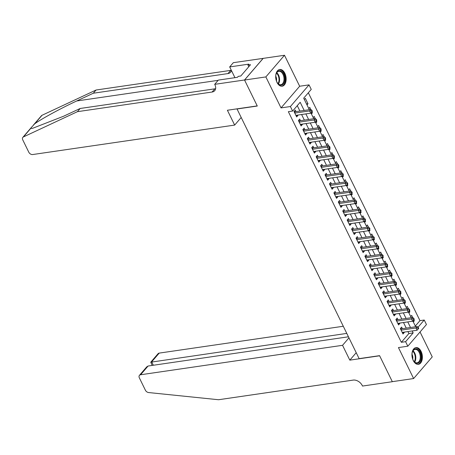 <?xml version="1.0" encoding="UTF-8"?>
<svg xmlns="http://www.w3.org/2000/svg" width="455" height="455" viewBox="0 0 455 455"><rect width="100%" height="100%" fill="white"/><g stroke="black" fill="none" stroke-linecap="round" stroke-linejoin="round"><path stroke-width="0.68" d="M421.102 351.397A8.457 5.141 81.7 0 0 415.955 347.592A8.457 5.141 81.7 0 0 413.248 360.531A8.457 5.141 81.7 0 0 418.395 364.336A8.457 5.141 81.7 0 0 421.102 351.397M284.858 73.289A8.457 5.141 81.7 0 0 279.711 69.484A8.457 5.141 81.7 0 0 277.004 82.418A8.457 5.141 81.7 0 0 282.151 86.222A8.457 5.141 81.7 0 0 284.858 73.289M415.33 326.047L419.971 320.644L424.236 320.024L426.449 324.546L407.816 346.204L405.604 341.682L413.157 332.901L412.202 330.956M236.975 108.853L359.12 358.637L379.572 355.656L392.312 381.66L413.618 378.549L432.25 356.891L420.05 331.985M236.833 109.018L257.285 106.038L244.551 80.034L263.178 58.371L284.483 55.265L265.856 76.923L281.031 107.903L290.404 106.533L309.036 84.875L311.248 89.396L303.695 98.178L309.332 109.683M281.031 107.903L299.663 86.24L284.483 55.265M299.663 86.24L309.036 84.875M419.971 320.644L308.342 92.78M244.551 80.034L265.856 76.923M402.374 328.686L401.6 327.099L400.337 328.567L402.999 333.993L404.256 332.525L404.068 332.139M397.943 319.637L397.17 318.056L395.907 319.524L398.569 324.95L399.826 323.482L399.638 323.096M393.512 310.594L392.739 309.013L391.476 310.475L394.138 315.901L395.395 314.439L395.207 314.052M389.082 301.551L388.308 299.97L387.046 301.432L389.708 306.858L390.964 305.396L390.777 305.009M384.651 292.508L383.878 290.927L382.615 292.389L385.277 297.815L386.534 296.353L386.346 295.96M380.221 283.465L379.447 281.878L378.185 283.346L380.846 288.771L382.103 287.31L381.916 286.917M375.79 274.422L375.017 272.835L373.754 274.302L376.416 279.728L377.673 278.261L377.485 277.874M371.36 265.373L370.586 263.792L369.323 265.254L371.985 270.68L373.242 269.218L373.054 268.831M366.929 256.33L366.156 254.749L364.893 256.211L367.555 261.636L368.812 260.175L368.624 259.788M362.498 247.287L361.725 245.706L360.462 247.167L363.124 252.593L364.381 251.132L364.193 250.745M358.068 238.244L357.294 236.657L356.032 238.124L358.694 243.55L359.95 242.088L359.763 241.696M353.637 229.201L352.858 227.614L351.601 229.081L354.263 234.507L355.52 233.04L355.327 232.653M349.207 220.152L348.428 218.571L347.171 220.032L349.832 225.464L351.089 223.996L350.896 223.61M344.776 211.109L343.997 209.527L342.74 210.989L345.402 216.415L346.659 214.953L346.465 214.567M340.346 202.065L339.566 200.484L338.31 201.946L340.966 207.372L342.228 205.91L342.035 205.524M335.915 193.022L335.136 191.441L333.879 192.903L336.535 198.329L337.798 196.867L337.604 196.475M331.485 183.979L330.705 182.392L329.448 183.86L332.104 189.286L333.367 187.818L333.174 187.432M327.054 174.93L326.275 173.349L325.018 174.811L327.674 180.243L328.937 178.775L328.743 178.388M322.623 165.887L321.844 164.306L320.587 165.768L323.243 171.194L324.506 169.732L324.313 169.345M318.193 156.844L317.414 155.263L316.157 156.725L318.813 162.151L320.075 160.689L319.882 160.302M313.762 147.801L312.983 146.22L311.726 147.682L314.382 153.107L315.645 151.646L315.451 151.253M309.332 138.758L308.553 137.171L307.296 138.638L309.952 144.064L311.214 142.603L311.021 142.21M304.901 129.709L304.122 128.128L302.865 129.595L305.521 135.021L306.784 133.554L306.59 133.167M300.471 120.666L299.691 119.085L298.435 120.547L301.091 125.972L302.353 124.511L302.16 124.124M306.534 103.973L307.989 103.757L305.333 98.331L304.338 99.486M310.964 113.016L312.42 112.8L311.942 111.822M310.788 109.473L309.764 107.374L308.769 108.529M315.395 122.059L316.851 121.849L316.373 120.865M315.218 118.516L314.195 116.423L313.199 117.578M319.825 131.103L321.281 130.892L320.803 129.908M319.649 127.559L318.625 125.466L317.63 126.621M324.256 140.146L325.712 139.935L325.234 138.951M324.079 136.602L323.056 134.509L322.06 135.664M328.686 149.194L330.142 148.978L329.665 148M328.51 145.651L327.486 143.553L326.491 144.707M333.123 158.238L334.573 158.021L334.095 157.043M332.946 154.694L331.917 152.596L330.921 153.75M337.553 167.281L339.003 167.07L338.526 166.086M337.377 163.737L336.347 161.644L335.352 162.799M341.984 176.324L343.44 176.113L342.956 175.13M341.807 172.781L340.778 170.688L339.783 171.842M346.414 185.367L347.87 185.157L347.387 184.173M346.238 181.824L345.209 179.731L344.213 180.885M350.845 194.416L352.301 194.2L351.817 193.221M350.668 190.867L349.639 188.774L348.644 189.928M355.275 203.459L356.731 203.243L356.248 202.265M355.099 199.916L354.07 197.817L353.074 198.971M359.706 212.502L361.162 212.292L360.678 211.308M359.53 208.959L358.5 206.86L357.505 208.02M364.137 221.545L365.592 221.335L365.109 220.351M363.96 218.002L362.931 215.909L361.941 217.063M368.567 230.588L370.023 230.378L369.54 229.394M368.391 227.045L367.361 224.952L366.372 226.107M372.998 239.631L374.454 239.421L373.97 238.443M372.821 236.088L371.792 233.995L370.802 235.15M377.428 248.68L378.884 248.464L378.401 247.486M377.252 245.137L376.222 243.038L375.233 244.193M381.859 257.723L383.315 257.513L382.831 256.529M381.682 254.18L380.653 252.081L379.663 253.242M386.289 266.767L387.745 266.556L387.262 265.572M386.113 263.223L385.084 261.13L384.094 262.285M390.72 275.81L392.176 275.599L391.692 274.615M390.544 272.266L389.514 270.173L388.524 271.328M395.15 284.853L396.606 284.642L396.123 283.658M394.974 281.309L393.945 279.216L392.955 280.371M399.581 293.902L401.037 293.685L400.554 292.707M399.405 290.358L398.375 288.26L397.386 289.414M404.012 302.945L405.468 302.729L404.984 301.75M403.835 299.401L402.806 297.303L401.816 298.457M408.442 311.988L409.898 311.777L409.415 310.793M408.266 308.445L407.236 306.351L406.247 307.506M307 104.912L307.989 103.757M311.43 113.96L312.42 112.8M315.861 123.004L316.851 121.849M320.292 132.047L321.281 130.892M324.722 141.09L325.712 139.935M329.153 150.133L330.142 148.978M333.583 159.182L334.573 158.021M338.014 168.225L339.003 167.07M342.444 177.268L343.44 176.113M346.875 186.311L347.87 185.157M351.305 195.354L352.301 194.2M355.736 204.403L356.731 203.243M360.167 213.446L361.162 212.292M364.597 222.489L365.592 221.335M369.028 231.532L370.023 230.378M373.458 240.576L374.454 239.421M377.889 249.619L378.884 248.464M382.319 258.668L383.315 257.513M386.75 267.711L387.745 266.556M391.181 276.754L392.176 275.599M395.611 285.797L396.606 284.642M400.042 294.84L401.037 293.685M404.472 303.889L405.468 302.729M408.903 312.932L409.898 311.777M410.677 316.549L411.673 315.395L412.696 317.488M413.333 321.975L414.329 320.821L413.845 319.837M304.173 110.44L300.175 102.278L292.622 111.06L288.356 111.68L401.344 342.308L408.897 333.526L407.942 331.576M406.247 328.118L403.511 322.532M401.816 319.074L399.08 313.489M397.386 310.031L394.65 304.44M392.955 300.988L390.219 295.397M388.524 291.945L385.789 286.354M384.094 282.896L381.358 277.311M379.663 273.853L376.922 268.268M375.233 264.81L372.491 259.219M370.802 255.767L368.061 250.176M366.372 246.724L363.63 241.133M361.941 237.675L359.2 232.09M357.511 228.632L354.769 223.047M353.08 219.589L350.339 213.998M348.649 210.546L345.908 204.955M344.219 201.502L341.477 195.912M339.788 192.454L337.047 186.868M335.358 183.411L332.616 177.825M330.927 174.367L328.186 168.782M326.497 165.324L323.755 159.733M322.066 156.281L319.325 150.69M317.63 147.238L314.894 141.647M313.199 138.189L310.464 132.604M308.769 129.146L306.033 123.561M304.338 120.103L301.602 114.512M299.908 111.06L297.263 105.657M296.034 111.623L295.261 110.042L294.004 111.503L296.66 116.929L297.923 115.468L297.729 115.081M407.816 346.204L398.443 347.575L413.618 378.549M401.344 342.308L405.604 341.682M292.622 111.06L290.404 106.533M418.014 327.253L424.236 320.024M310.93 112.942L313.762 118.727M315.361 121.991L318.199 127.77M319.791 131.034L322.629 136.819M324.222 140.077L327.06 145.862M328.652 149.121L331.49 154.905M333.083 158.164L335.921 163.948M337.513 167.213L340.351 172.991M341.944 176.256L344.782 182.04M346.38 185.299L349.212 191.083M350.811 194.342L353.643 200.126M355.241 203.385L358.074 209.169M359.672 212.428L362.504 218.212M364.102 221.477L366.935 227.261M368.533 230.52L371.365 236.304M372.963 239.563L375.796 245.347M377.394 248.606L380.226 254.39M381.825 257.649L384.657 263.434M386.255 266.698L389.088 272.482M390.686 275.741L393.518 281.526M395.116 284.784L397.949 290.569M399.547 293.828L402.379 299.612M403.977 302.871L406.81 308.655M408.408 311.92L411.24 317.698M412.839 320.963L415.671 326.747M410.507 327.498L407.771 321.907M406.076 318.454L403.34 312.864M401.646 309.411L398.91 303.821M397.215 300.363L394.479 294.777M392.784 291.319L390.049 285.734M388.354 282.276L385.618 276.691M383.923 273.233L381.188 267.642M379.493 264.19L376.757 258.599M375.062 255.147L372.326 249.556M370.632 246.098L367.896 240.513M366.201 237.055L363.465 231.47M361.771 228.012L359.035 222.421M357.34 218.969L354.604 213.378M352.909 209.926L350.174 204.335M348.479 200.877L345.737 195.292M344.048 191.834L341.307 186.249M339.618 182.791L336.876 177.2M335.187 173.747L332.446 168.157M330.757 164.704L328.015 159.113M326.326 155.655L323.585 150.07M321.895 146.612L319.154 141.027M317.465 137.569L314.724 131.978M313.034 128.526L310.293 122.935M308.604 119.483L305.862 113.892M408.897 333.526L413.157 332.901M296.074 115.735L297.923 115.468M412.873 321.031L414.329 320.821M300.505 124.778L302.353 124.511M304.935 133.827L306.784 133.554M309.366 142.87L311.214 142.603M313.796 151.913L315.645 151.646M318.227 160.956L320.075 160.689M322.658 169.999L324.506 169.732M327.094 179.048L328.937 178.775M331.524 188.091L333.367 187.818M335.955 197.134L337.798 196.867M340.385 206.178L342.228 205.91M344.816 215.221L346.659 214.953M349.247 224.269L351.089 223.996M353.677 233.313L355.52 233.04M358.108 242.356L359.95 242.088M362.538 251.399L364.381 251.132M366.969 260.442L368.812 260.175M371.399 269.485L373.242 269.218M375.83 278.534L377.673 278.261M380.261 287.577L382.103 287.31M384.691 296.62L386.534 296.353M389.122 305.663L390.964 305.396M393.552 314.706L395.395 314.439M397.983 323.755L399.826 323.482M402.413 332.798L404.256 332.525M294.777 113.085L309.605 110.923L310.714 113.187L295.887 115.348M294.027 111.475L295.005 111.703A1.086 0.762 -139.3 0 0 295.358 111.725L310.867 109.462L309.605 110.923L311.425 111.003L311.868 111.907L312.369 111.321L311.931 110.417L311.425 111.003M311.931 110.417L310.867 109.462M310.714 113.187L311.868 111.907M278.801 84.425A7.32 4.448 -98.3 0 1 277.561 83.106A7.32 4.448 -98.3 0 1 276.196 73.784A7.32 4.448 -98.3 0 1 281.696 71.481A7.32 4.448 -98.3 0 1 284.54 81.263A7.32 4.448 -98.3 0 1 278.801 84.425M277.448 82.941A6.779 4.118 81.7 0 0 278.483 84.01A6.779 4.118 81.7 0 0 280.803 84.721A6.779 4.118 81.7 0 0 284.011 79.301A6.779 4.118 81.7 0 0 281.162 72.021A6.779 4.118 81.7 0 0 278.847 71.31A6.779 4.118 81.7 0 0 276.139 73.972M281.56 86.251A8.406 5.107 81.7 0 0 285.444 79.466A8.406 5.107 81.7 0 0 281.912 70.519A8.406 5.107 81.7 0 0 279.131 69.621M243.516 72.846L243.169 73.249M276.452 80.984A4.829 2.935 81.7 0 0 275.747 76.133M415.045 362.538A7.32 4.448 -98.3 0 1 413.805 361.213A7.32 4.448 -98.3 0 1 412.446 351.891A7.32 4.448 -98.3 0 1 417.94 349.588A7.32 4.448 -98.3 0 1 420.784 359.37A7.32 4.448 -98.3 0 1 415.045 362.538M413.692 361.048A6.779 4.118 81.7 0 0 414.727 362.117A6.779 4.118 81.7 0 0 417.047 362.828A6.779 4.118 81.7 0 0 420.255 357.408A6.779 4.118 81.7 0 0 417.406 350.128A6.779 4.118 81.7 0 0 415.091 349.417A6.779 4.118 81.7 0 0 412.384 352.085M417.804 364.364A8.406 5.107 81.7 0 0 421.688 357.579A8.406 5.107 81.7 0 0 418.156 348.627A8.406 5.107 81.7 0 0 415.381 347.734M412.696 359.092A4.829 2.935 81.7 0 0 411.991 354.24M33.397 125.085L41.473 115.701A3.253 2.286 40.7 0 1 42.036 115.28L96.062 90.016L93.303 93.224L76.736 100.965C61.038 108.216 41.172 119.017 34.665 123.845L30.912 127.974L30.769 128.373L32.43 128.373L63.62 116.218L80.188 108.472L214.834 88.833A7.593 5.329 -139.3 0 0 215.642 88.651M234.661 125.085L32.686 154.541A3.253 2.286 -139.3 0 1 28.796 152.203L22.75 139.856A3.253 2.286 -139.3 0 1 22.841 137.364A3.253 2.286 -139.3 0 1 23.404 136.938L77.43 111.674L212.081 92.035A7.593 5.329 -139.3 0 0 214.732 90.659A7.593 5.329 -139.3 0 0 214.942 84.835L214.697 84.34L244.528 79.989L257.223 105.901L227.392 110.252L234.661 125.085L241.059 117.64M214.697 84.34L218.349 80.097L237.442 77.31L238.244 76.372L240.803 76.002L250.523 64.701L247.964 65.076L248.771 64.138L229.678 66.925L233.33 62.676L263.178 58.371M263.161 58.325L244.528 79.989M80.188 108.472L77.43 111.674M96.062 90.016L230.708 70.377A7.593 5.329 -139.3 0 0 231.311 70.252M231.447 70.531A7.593 5.329 -139.3 0 1 230.605 72.203A7.593 5.329 -139.3 0 1 227.955 73.579L93.303 93.224M229.678 66.925L234.945 77.674M247.964 65.076L248.777 66.731M343.258 326.263L159.204 353.108L151.674 361.861L153.335 365.251M346.761 333.407L150.759 362.197L158.067 353.7A3.253 2.286 40.7 0 1 159.204 353.108M349.815 360.144L342.547 345.311L140.572 374.766A3.253 2.286 -139.3 0 0 139.435 375.358A3.253 2.286 -139.3 0 0 139.344 377.855L145.39 390.202A3.253 2.286 -139.3 0 0 148.626 392.551L218.548 399.735L353.199 380.096A7.593 5.329 40.7 0 1 362.265 385.556L362.51 386.056L392.335 381.705L379.641 355.793L349.815 360.144L356.214 352.705M342.547 345.311L348.945 337.872M348.422 336.797L148.102 366.019L140.572 374.766M139.435 375.358L146.743 366.866L148.102 366.019M152.169 365.422L150.759 362.197M299.208 122.133L314.035 119.966L315.144 122.23L300.317 124.391M298.457 120.518L299.435 120.746A1.086 0.762 -139.3 0 0 299.788 120.768L315.298 118.505L314.035 119.966L315.855 120.046L316.299 120.95L316.799 120.365L316.361 119.46L315.855 120.046M316.361 119.46L315.298 118.505M315.144 122.23L316.299 120.95M303.639 131.176L318.466 129.015L319.575 131.273L304.748 133.434M302.888 129.567L303.866 129.794A1.086 0.762 -139.3 0 0 304.219 129.811L319.728 127.548L318.466 129.015L320.286 129.089L320.729 129.993L321.23 129.408L320.792 128.503L320.286 129.089M320.792 128.503L319.728 127.548M319.575 131.273L320.729 129.993M308.069 140.22L322.896 138.058L324.005 140.316L309.178 142.483M307.318 138.61L308.297 138.838A1.086 0.762 -139.3 0 0 308.649 138.855L324.159 136.591L322.896 138.058L324.716 138.132L325.16 139.037L325.666 138.451L325.223 137.547L324.716 138.132M325.223 137.547L324.159 136.591M324.005 140.316L325.16 139.037M312.5 149.263L327.327 147.101L328.436 149.359L313.609 151.526M311.749 147.653L312.727 147.881A1.086 0.762 -139.3 0 0 313.08 147.898L328.59 145.64L327.327 147.101L329.147 147.181L329.591 148.085L330.097 147.5L329.653 146.595L329.147 147.181M329.653 146.595L328.59 145.64M328.436 149.359L329.591 148.085M316.93 158.306L331.763 156.145L332.867 158.408L318.039 160.569M316.179 156.696L317.158 156.924A1.086 0.762 -139.3 0 0 317.51 156.947L333.02 154.683L331.763 156.145L333.578 156.224L334.021 157.129L334.527 156.543L334.084 155.638L333.578 156.224M334.084 155.638L333.02 154.683M332.867 158.408L334.021 157.129M321.361 167.355L336.194 165.188L337.297 167.451L322.47 169.613M320.61 165.739L321.588 165.967A1.086 0.762 -139.3 0 0 321.941 165.99L337.451 163.726L336.194 165.188L338.008 165.267L338.452 166.172L338.958 165.586L338.514 164.682L338.008 165.267M338.514 164.682L337.451 163.726M337.297 167.451L338.452 166.172M325.791 176.398L340.624 174.231L341.728 176.494L326.9 178.656M325.041 174.788L326.019 175.016A1.086 0.762 -139.3 0 0 326.372 175.033L341.881 172.769L340.624 174.231L342.439 174.31L342.882 175.215L343.388 174.629L342.945 173.725L342.439 174.31M342.945 173.725L341.881 172.769M341.728 176.494L342.882 175.215M330.222 185.441L345.055 183.28L346.158 185.538L331.331 187.699M329.471 183.831L330.449 184.059A1.086 0.762 -139.3 0 0 330.802 184.076L346.312 181.812L345.055 183.28L346.869 183.354L347.313 184.258L347.819 183.672L347.375 182.768L346.869 183.354M347.375 182.768L346.312 181.812M346.158 185.538L347.313 184.258M334.652 194.484L349.486 192.323L350.589 194.581L335.762 196.748M333.902 192.874L334.88 193.102A1.086 0.762 -139.3 0 0 335.233 193.119L350.742 190.861L349.486 192.323L351.3 192.402L351.743 193.307L352.25 192.721L351.806 191.817L351.3 192.402M351.806 191.817L350.742 190.861M350.589 194.581L351.743 193.307M339.083 203.527L353.916 201.366L355.019 203.63L340.192 205.791M338.332 201.918L339.311 202.145A1.086 0.762 -139.3 0 0 339.663 202.162L355.173 199.904L353.916 201.366L355.73 201.446L356.174 202.35L356.68 201.764L356.237 200.86L355.73 201.446M356.237 200.86L355.173 199.904M355.019 203.63L356.174 202.35M343.514 212.576L358.347 210.409L359.45 212.673L344.623 214.834M342.763 210.961L343.741 211.188A1.086 0.762 -139.3 0 0 344.094 211.211L359.604 208.947L358.347 210.409L360.161 210.489L360.605 211.393L361.111 210.807L360.667 209.903L360.161 210.489M360.667 209.903L359.604 208.947M359.45 212.673L360.605 211.393M347.944 221.619L362.777 219.452L363.881 221.716L349.053 223.877M347.193 220.01L348.172 220.237A1.086 0.762 -139.3 0 0 348.524 220.254L364.034 217.99L362.777 219.452L364.591 219.532L365.035 220.436L365.541 219.85L365.098 218.946L364.591 219.532M365.098 218.946L364.034 217.99M363.881 221.716L365.035 220.436M352.375 230.662L367.208 228.501L368.311 230.759L353.484 232.92M351.624 229.053L352.602 229.28A1.086 0.762 -139.3 0 0 352.955 229.297L368.465 227.034L367.208 228.501L369.022 228.575L369.466 229.479L369.972 228.893L369.528 227.989L369.022 228.575M369.528 227.989L368.465 227.034M368.311 230.759L369.466 229.479M356.811 239.705L371.638 237.544L372.742 239.802L357.914 241.969M356.055 238.096L357.033 238.323A1.086 0.762 -139.3 0 0 357.385 238.34L372.895 236.077L371.638 237.544L373.453 237.618L373.896 238.522L374.402 237.942L373.959 237.038L373.453 237.618M373.959 237.038L372.895 236.077M372.742 239.802L373.896 238.522M361.242 248.749L376.069 246.587L377.178 248.851L362.345 251.012M360.485 247.139L361.463 247.366A1.086 0.762 -139.3 0 0 361.816 247.383L377.326 245.126L376.069 246.587L377.883 246.667L378.327 247.571L378.833 246.985L378.389 246.081L377.883 246.667M378.389 246.081L377.326 245.126M377.178 248.851L378.327 247.571M365.672 257.792L380.499 255.63L381.608 257.894L366.775 260.055M364.916 256.182L365.894 256.41A1.086 0.762 -139.3 0 0 366.247 256.432L381.756 254.169L380.499 255.63L382.314 255.71L382.757 256.614L383.264 256.029L382.82 255.124L382.314 255.71M382.82 255.124L381.756 254.169M381.608 257.894L382.757 256.614M370.103 266.84L384.93 264.673L386.039 266.937L371.206 269.098M369.346 265.225L370.325 265.453A1.086 0.762 -139.3 0 0 370.677 265.475L386.187 263.212L384.93 264.673L386.744 264.753L387.188 265.657L387.694 265.072L387.25 264.167L386.744 264.753M387.25 264.167L386.187 263.212M386.039 266.937L387.188 265.657M374.533 275.884L389.361 273.722L390.47 275.98L375.637 278.142M373.777 274.274L374.761 274.501A1.086 0.762 -139.3 0 0 375.108 274.519L390.617 272.255L389.361 273.722L391.175 273.796L391.618 274.701L392.125 274.115L391.681 273.21L391.175 273.796M391.681 273.21L390.617 272.255M390.47 275.98L391.618 274.701M378.964 284.927L393.791 282.765L394.9 285.023L380.067 287.19M378.213 283.317L379.191 283.545A1.086 0.762 -139.3 0 0 379.538 283.562L395.048 281.298L393.791 282.765L395.605 282.839L396.049 283.744L396.555 283.164L396.112 282.254L395.605 282.839M396.112 282.254L395.048 281.298M394.9 285.023L396.049 283.744M383.394 293.97L398.222 291.809L399.331 294.066L384.498 296.233M382.644 292.36L383.622 292.588A1.086 0.762 -139.3 0 0 383.969 292.605L399.479 290.347L398.222 291.809L400.042 291.888L400.48 292.792L400.986 292.207L400.542 291.302L400.042 291.888M400.542 291.302L399.479 290.347M399.331 294.066L400.48 292.792M387.825 303.013L402.652 300.852L403.761 303.115L388.928 305.277M387.074 301.403L388.052 301.631A1.086 0.762 -139.3 0 0 388.399 301.654L403.909 299.39L402.652 300.852L404.472 300.931L404.91 301.836L405.416 301.25L404.973 300.346L404.472 300.931M404.973 300.346L403.909 299.39M403.761 303.115L404.91 301.836M392.255 312.062L407.083 309.895L408.192 312.158L393.359 314.32M391.505 310.447L392.483 310.674A1.086 0.762 -139.3 0 0 392.83 310.697L408.34 308.433L407.083 309.895L408.903 309.974L409.341 310.879L409.847 310.293L409.403 309.389L408.903 309.974M409.403 309.389L408.34 308.433M408.192 312.158L409.341 310.879M396.686 321.105L411.513 318.944L412.622 321.202L397.789 323.363M395.935 319.495L396.914 319.723A1.086 0.762 -139.3 0 0 397.26 319.74L412.77 317.476L411.513 318.944L413.333 319.018L413.771 319.922L414.277 319.336L413.834 318.432L413.333 319.018M413.834 318.432L412.77 317.476M412.622 321.202L413.771 319.922M401.117 330.148L415.944 327.987L417.053 330.245L402.226 332.412M400.366 328.538L401.344 328.766A1.086 0.762 -139.3 0 0 401.691 328.783L417.201 326.519L415.944 327.987L417.764 328.061L418.208 328.965L418.708 328.379L418.264 327.475L417.764 328.061M418.264 327.475L417.201 326.519M417.053 330.245L418.208 328.965M294.43 112.374L295.005 111.703M294.561 112.647L295.358 111.725M276.782 72.715A6.779 4.118 -98.3 0 1 278.42 83.965M278.045 83.629A6.558 3.987 81.7 0 0 276.515 73.141M413.026 350.822A6.779 4.118 -98.3 0 1 414.664 362.072M414.289 361.736A6.558 3.987 81.7 0 0 412.759 351.249M76.736 100.965L218.138 80.342M214.834 88.833L212.081 92.035M227.955 73.579L230.708 70.377M42.036 115.28L34.665 123.845M30.769 128.373L23.404 136.938M298.861 121.417L299.435 120.746M298.992 121.69L299.788 120.768M303.292 130.46L303.866 129.794M303.422 130.733L304.219 129.811M307.722 139.509L308.297 138.838M307.853 139.776L308.649 138.855M312.153 148.552L312.727 147.881M312.284 148.825L313.08 147.898M316.583 157.595L317.158 156.924M316.714 157.868L317.51 156.947M321.014 166.638L321.588 165.967M321.145 166.911L321.941 165.99M325.444 175.681L326.019 175.016M325.575 175.954L326.372 175.033M329.875 184.73L330.449 184.059M330.006 184.997L330.802 184.076M334.306 193.773L334.88 193.102M334.436 194.04L335.233 193.119M338.736 202.816L339.311 202.145M338.867 203.089L339.663 202.162M343.167 211.859L343.741 211.188M343.298 212.132L344.094 211.211M347.597 220.902L348.172 220.237M347.728 221.175L348.524 220.254M352.028 229.951L352.602 229.28M352.159 230.219L352.955 229.297M356.458 238.994L357.033 238.323M356.589 239.262L357.385 238.34M360.889 248.038L361.463 247.366M361.02 248.311L361.816 247.383M365.32 257.081L365.894 256.41M365.456 257.354L366.247 256.432M369.75 266.124L370.325 265.453M369.887 266.397L370.677 265.475M374.181 275.167L374.761 274.501M374.317 275.44L375.108 274.519M378.611 284.216L379.191 283.545M378.748 284.483L379.538 283.562M383.042 293.259L383.622 292.588M383.178 293.532L383.969 292.605M387.472 302.302L388.052 301.631M387.609 302.575L388.399 301.654M391.903 311.345L392.483 310.674M392.039 311.618L392.83 310.697M396.333 320.388L396.914 319.723M396.47 320.661L397.26 319.74M400.764 329.437L401.344 328.766M400.9 329.704L401.691 328.783M30.883 128.009L22.841 137.364"/></g></svg>
